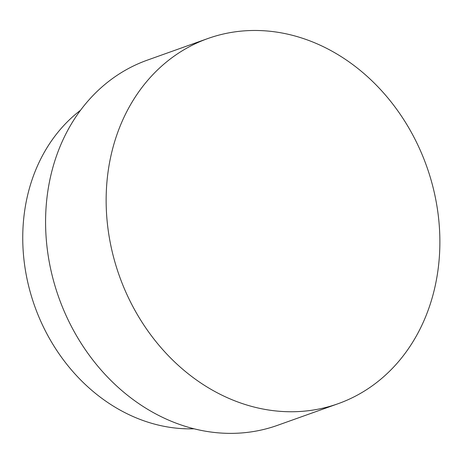 <?xml version="1.0" encoding="UTF-8"?>
<svg xmlns="http://www.w3.org/2000/svg" width="463" height="463" viewBox="0 0 463 463"><rect width="100%" height="100%" fill="white"/><g stroke="black" fill="none" stroke-linecap="round" stroke-linejoin="round"><path stroke-width="0.69" d="M194.142 428.79A175.147 147.39 -109.6 0 1 34.702 306.165A175.147 147.39 -109.6 0 1 80.469 110.304M338.175 403.684L277.609 425.3A193.852 163.126 -109.6 0 1 58.813 297.564A193.852 163.126 -109.6 0 1 147.286 60.155L207.846 38.539A193.852 163.126 70.4 0 0 119.373 275.948A193.852 163.126 70.4 0 0 338.175 403.684A193.852 163.126 70.4 0 0 429.242 173.972A193.852 163.126 70.4 0 0 220.932 34.592A193.852 163.126 70.4 0 0 207.846 38.539"/></g></svg>
